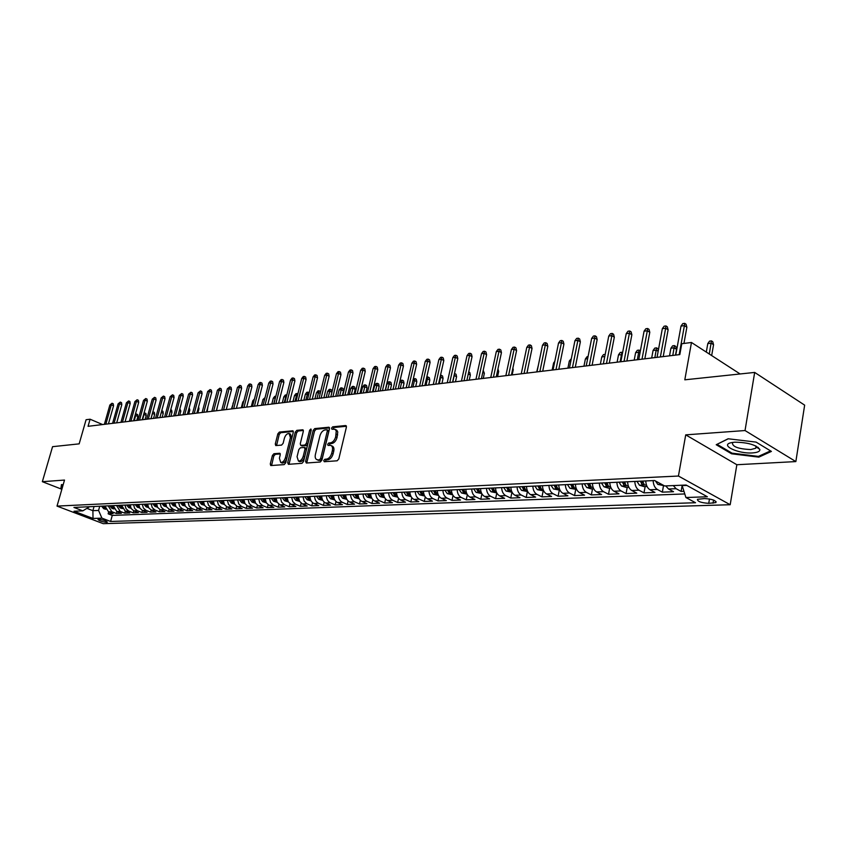 <?xml version="1.0" encoding="UTF-8"?>
<svg xmlns="http://www.w3.org/2000/svg" width="847" height="847" viewBox="0 0 847 847"><rect width="100%" height="100%" fill="white"/><g stroke="black" fill="none" stroke-linecap="round" stroke-linejoin="round"><path stroke-width="1.27" d="M323.713 460.556L324.263 461.721L337.159 460.789L338.811 458.926L346.391 427.184L345.587 425.554L332.691 426.814L331.558 428.116L331.929 429.238L334.883 429.249L336.27 430.879L335.656 436.914C334.597 440.334 332.86 442.314 330.436 442.854L328.784 442.992L327.651 444.283L328.022 445.427L330.616 445.353C332.331 445.977 332.913 447.714 332.363 450.583L331.728 453.219C330.669 456.649 328.932 458.629 326.508 459.138L324.856 459.265L323.713 460.556M331.399 445.713L331.992 445.998C333.718 446.623 334.3 448.359 333.75 451.229L333.115 453.865C332.056 457.295 330.319 459.265 327.895 459.783L326.243 459.9L325.057 461.668M346.434 426.263L334.067 427.47L332.882 429.175M335.359 429.524L336.841 430.265L337.762 431.949L337.032 437.571C335.984 440.98 334.237 442.96 331.823 443.5L330.161 443.637L328.975 445.374M106.616 522.303L107.347 522.133C106.193 520.767 103.313 519.825 98.728 519.296L98.008 519.465C99.173 520.831 102.042 521.773 106.616 522.303M273.93 453.717L272.406 455.485L270.278 463.976L270.754 465.564L284.147 464.622L285.704 462.843L293.284 432.341L292.797 430.784L279.372 432.065L277.848 433.833L275.286 444.008L275.762 445.575L281.585 445.099L283.131 443.309L284.391 438.227C285.471 435.04 287.048 433.463 289.113 433.495L290.405 437.677L285.418 457.729C284.348 460.916 282.782 462.494 280.728 462.462L279.404 458.195L280.241 454.86L279.754 453.272L273.93 453.717L275.296 454.331L273.772 456.099L271.601 465.532M745.032 430.541L685.721 434.86L736.848 464.728L795.852 461.583L745.032 430.541L754.677 372.426L684.81 379.816L691.47 342.484L681.771 343.723L679.813 354.586L88.056 426.316L90.089 419.212L86.087 419.72L79.163 443.86L52.567 446.676L42.35 481.689L61.863 489.27M685.721 434.86L678.436 476.035L57.014 506.104L64.51 480.069L42.35 481.689M305.587 461.371L306.328 463.023L320.272 462.007L321.892 460.175L329.483 428.826L328.954 427.227L314.756 428.582L313.168 430.403L305.587 461.371L306.963 461.996L306.932 462.97M301.956 463.33L288.393 464.315L287.684 462.695L295.264 432.15L296.821 430.35L302.824 429.789L303.321 431.367L300.251 443.786L300.759 445.374L304.856 445.056L306.434 443.246L309.631 430.255L310.902 428.984L311.251 430.096L303.544 461.52L301.956 463.33M754.677 372.426L804.65 405.141L795.852 461.583M108.67 511.916L108.151 513.811L113.075 513.621L108.543 511.863L111.846 511.726L108.215 505.85M116.918 511.556L116.388 513.494L121.386 513.293L116.833 511.524L120.189 511.387L116.547 505.458M125.292 511.196L124.753 513.166L129.824 512.964L125.261 511.186L128.67 511.037L126.023 508.751L125.007 505.066M133.794 510.826L133.244 512.827L138.4 512.626L133.815 510.836L137.267 510.688L134.62 508.38L133.593 504.674M142.423 510.445L141.862 512.488L147.103 512.287L142.497 510.476L146.012 510.339L143.344 508.009L142.328 504.272M151.179 510.063L150.618 512.149L155.933 511.948L151.317 510.116L154.885 509.968L152.216 507.628L151.19 503.859M160.083 509.672L159.511 511.8L164.911 511.588L160.284 509.756L163.905 509.608L161.216 507.237L160.189 503.436M169.125 509.269L168.542 511.45L174.027 511.239L169.379 509.375L173.063 509.227L170.374 506.845L169.336 503.012M178.315 508.856L177.722 511.09L183.291 510.879L178.632 509.005L182.37 508.846L179.67 506.442L178.622 502.589M187.642 508.444L187.039 510.73L192.703 510.508L188.034 508.613L191.835 508.465L189.114 506.04L188.066 502.144M197.129 508.02L196.515 510.36L202.274 510.127L197.584 508.232L201.438 508.073L198.717 505.627L197.669 501.699M206.763 507.586L206.139 509.979L211.994 509.756L207.282 507.829L211.21 507.671L208.478 505.204L207.42 501.255M216.567 507.141L215.932 509.598L221.882 509.365L217.15 507.427L221.141 507.268L218.399 504.78L217.34 500.789M226.52 506.686L225.874 509.206L231.919 508.973L227.187 507.014L231.242 506.855L228.489 504.346L227.42 500.323M236.652 506.22L235.985 508.814L242.136 508.571L237.382 506.601L241.511 506.432L238.748 503.901L237.679 499.846M246.943 505.754L246.276 508.412L252.522 508.168L247.758 506.178L251.951 506.008L249.177 503.457L248.107 499.37M257.424 505.267L256.726 507.999L263.089 507.755L258.303 505.744L262.581 505.574L259.796 503.002L258.716 498.872M268.076 504.77L267.366 507.586L273.835 507.332L269.039 505.31L273.38 505.13L270.595 502.536L269.505 498.375M278.907 504.261L278.187 507.162L284.772 506.908L279.955 504.865L284.38 504.685L281.575 502.059L280.484 497.867M289.928 503.743L289.198 506.739L295.889 506.474L291.061 504.41L295.561 504.23L292.755 501.583L291.654 497.348M301.151 503.203L300.399 506.294L307.217 506.03L302.368 503.944L306.953 503.764L304.137 501.096L303.025 496.818M312.575 502.652L311.802 505.85L318.737 505.585L313.877 503.478L318.546 503.287C316.1 502.027 314.788 499.688 314.608 496.278M324.2 502.091L323.406 505.394L330.468 505.119L325.597 503.002L330.341 502.8C327.884 501.53 326.571 499.169 326.391 495.739M336.026 501.519L335.221 504.939L342.41 504.653L337.53 502.515L342.357 502.313C339.901 501.032 338.578 498.65 338.398 495.177M348.075 500.926L347.249 504.463L354.565 504.177L349.673 502.017L354.597 501.816C352.13 500.513 350.806 498.11 350.616 494.616M360.356 500.312L359.499 503.986L366.952 503.7L362.05 501.509L367.058 501.308C364.591 499.995 363.257 497.57 363.067 494.034M372.849 499.677L371.971 503.499L379.572 503.203L374.649 501.001L379.752 500.789C377.275 499.465 375.941 497.02 375.75 493.452M385.586 499.031L384.676 503.002L392.426 502.705L387.492 500.471L392.69 500.259C390.213 498.915 388.868 496.448 388.678 492.848M398.566 498.364L397.635 502.493L405.522 502.186L400.578 499.942L405.882 499.719C403.394 498.364 402.05 495.876 401.849 492.234M411.79 497.665L410.827 501.985L418.863 501.668L413.918 499.391L419.318 499.169C416.83 497.803 415.475 495.283 415.284 491.62M425.279 496.956L424.273 501.456L432.468 501.138L427.513 498.841L433.018 498.608C430.52 497.231 429.175 494.69 428.974 490.985M439.021 496.215L437.984 500.916L446.348 500.598L441.372 498.269L446.994 498.036C444.484 496.649 443.129 494.076 442.928 490.339M453.039 495.442L451.97 500.376L460.493 500.037L455.506 497.697L461.244 497.454C458.735 496.046 457.38 493.452 457.168 489.672M467.332 494.648L466.231 499.815L474.923 499.476L469.926 497.104L475.781 496.861C473.261 495.442 471.906 492.816 471.694 489.005M481.922 493.822L480.768 499.254L489.64 498.904L484.643 496.501L490.614 496.257C488.094 494.817 486.729 492.171 486.506 488.317M496.808 492.954L495.611 498.671L504.653 498.311L499.656 495.887L505.744 495.643C503.224 494.182 501.848 491.514 501.636 487.618M511.948 492.266L510.752 498.078L519.984 497.718L514.976 495.262L521.191 495.008C518.671 493.536 517.295 490.837 517.072 486.898M527.395 491.609L526.199 497.475L535.632 497.104L530.614 494.627L536.966 494.362C534.436 492.88 533.059 490.148 532.837 486.167M543.171 490.932L541.974 496.861L551.598 496.48L546.58 493.97L553.07 493.706C550.539 492.202 549.152 489.439 548.93 485.426M559.274 490.233L558.088 496.226L567.913 495.844L562.895 493.303L569.512 493.039C566.982 491.514 565.595 488.719 565.373 484.664M575.716 489.534L574.541 495.58L584.578 495.188L579.549 492.626L586.315 492.351C583.784 490.815 582.397 487.988 582.164 483.881M592.519 488.814L591.344 494.923L601.603 494.532L596.574 491.927L603.488 491.652C600.957 490.095 599.57 487.237 599.327 483.086M609.681 488.073L608.517 494.256L618.998 493.843L613.969 491.218L621.031 490.932C618.501 489.354 617.114 486.474 616.87 482.271M627.225 487.321L626.06 493.568L636.775 493.155L631.756 490.498L638.977 490.201C636.446 488.603 635.049 485.691 634.805 481.445M645.149 486.549L643.995 492.869L654.953 492.446L649.935 489.757L657.325 489.45C654.784 487.84 653.397 484.886 653.143 480.588M663.487 485.765L662.343 492.149L673.545 491.715L668.527 488.994L665.753 485.913M704.556 498.555L697.441 499.328C697.441 501.498 701.2 502.832 708.738 503.34L715.916 502.578C715.937 500.397 712.147 499.063 704.556 498.555M678.436 476.035L730.188 504.727L103.228 523.668L57.014 506.104M108.151 513.811L112.28 515.41L110.597 521.466L695.535 502.737L685.922 497.517L682.015 485.215M110.597 521.466L101.926 518.152L93.022 518.459L74.017 511.228L82.837 510.847L73.922 507.438L654.625 480.524L664.63 485.956L686.112 485.035L707.372 496.766L685.922 497.517M682.057 485.966L681.104 491.419L676.086 488.687L673.312 485.585M662.343 492.149L657.325 489.45M643.995 492.869L638.977 490.201M626.06 493.568L621.031 490.932M608.517 494.256L603.488 491.652M591.344 494.923L586.315 492.351M574.541 495.58L569.512 493.039M558.088 496.226L553.07 493.706M541.974 496.861L536.966 494.362M526.199 497.475L521.191 495.008M510.752 498.078L505.744 495.643M495.611 498.671L490.614 496.257M480.768 499.254L475.781 496.861M466.231 499.815L461.244 497.454M451.97 500.376L446.994 498.036M437.984 500.916L433.018 498.608M424.273 501.456L419.318 499.169M410.827 501.985L405.882 499.719M397.635 502.493L392.69 500.259M384.676 503.002L379.752 500.789M371.971 503.499L367.058 501.308M359.499 503.986L354.597 501.816M347.249 504.463L342.357 502.313M335.221 504.939L330.341 502.8M323.406 505.394L318.546 503.287M311.802 505.85L306.953 503.764M300.399 506.294L295.561 504.23M289.198 506.739L284.38 504.685M278.187 507.162L273.38 505.13M267.366 507.586L262.581 505.574M256.726 507.999L251.951 506.008M246.276 508.412L241.511 506.432M235.985 508.814L231.242 506.855M225.874 509.206L221.141 507.268M215.932 509.598L211.21 507.671M206.139 509.979L201.438 508.073M196.515 510.36L191.835 508.465M187.039 510.73L182.37 508.846M177.722 511.09L173.063 509.227M168.542 511.45L163.905 509.608M159.511 511.8L154.885 509.968M150.618 512.149L146.012 510.339M141.862 512.488L137.267 510.688M133.244 512.827L128.67 511.037M124.753 513.166L120.189 511.387M116.388 513.494L111.846 511.726M112.28 515.41L684.725 493.949M681.104 491.419L683.847 491.313M94.059 506.506L92.895 510.677L98.559 510.434L99.734 506.241M681.941 485.617L686.79 485.416M736.848 464.728L730.188 504.727M102.603 424.548L90.089 419.212M740.098 373.961L691.47 342.484M87.019 508.412L92.895 510.677L93.022 518.459M89.602 506.707L82.837 510.847M645.753 480.937C646.007 485.204 647.404 488.147 649.935 489.757M627.585 481.774C627.828 485.998 629.215 488.91 631.756 490.498M609.808 482.599C610.052 486.781 611.439 489.651 613.969 491.218M592.413 483.404C592.656 487.544 594.043 490.381 596.574 491.927M575.399 484.198C575.632 488.285 577.019 491.091 579.549 492.626M558.755 484.971C558.978 489.015 560.365 491.789 562.895 493.303M542.451 485.723C542.673 489.725 544.049 492.478 546.58 493.97M526.485 486.464C526.718 490.424 528.083 493.145 530.614 494.627M510.857 487.184C511.08 491.112 512.446 493.801 514.976 495.262M495.548 487.893C495.76 491.779 497.136 494.436 499.656 495.887M480.545 488.592C480.757 492.435 482.123 495.072 484.643 496.501M465.85 489.27C466.062 493.07 467.417 495.686 469.926 497.104M451.44 489.937C451.642 493.706 452.997 496.289 455.506 497.697M437.317 490.593C437.518 494.32 438.873 496.882 441.372 498.269M423.458 491.239C423.659 494.934 425.014 497.464 427.513 498.841M409.874 491.863C410.075 495.527 411.42 498.036 413.918 499.391M396.555 492.488C396.745 496.109 398.09 498.587 400.578 499.942M383.479 493.092C383.67 496.681 385.004 499.137 387.492 500.471M370.647 493.685C370.838 497.242 372.172 499.677 374.649 501.001M358.059 494.267C358.249 497.792 359.573 500.206 362.05 501.509M345.703 494.839C345.883 498.332 347.206 500.725 349.673 502.017M333.57 495.4C333.75 498.862 335.073 501.233 337.53 502.515M321.648 495.961C321.828 499.381 323.141 501.731 325.597 503.002M309.949 496.501C310.129 499.889 311.442 502.218 313.877 503.478M298.462 497.03L299.563 501.286L302.368 503.944M287.165 497.56L288.266 501.773L291.061 504.41M276.069 498.068L277.16 502.25L279.955 504.865M265.164 498.576L266.254 502.726L269.039 505.31M254.449 499.074L255.529 503.182L258.303 505.744M243.915 499.561L244.984 503.637L247.758 506.178M233.55 500.037L234.619 504.081L237.382 506.601M223.364 500.513L224.434 504.526L227.187 507.014M213.349 500.979L214.407 504.95L217.15 507.427M203.502 501.435L204.55 505.373L207.282 507.829M193.804 501.879L194.863 505.797L197.584 508.232M184.275 502.324L185.313 506.199L188.034 508.613M174.895 502.758L175.932 506.612L178.632 509.005M165.652 503.182L166.69 507.004L169.379 509.375M156.568 503.605L157.595 507.395L160.284 509.756M147.622 504.018L148.649 507.777L151.317 510.116M138.813 504.431L139.84 508.158L142.497 510.476M130.142 504.833L131.158 508.528L133.815 510.836M121.608 505.225L125.261 511.186M113.202 505.617L116.833 511.524M104.912 505.998L108.543 511.863M98.559 510.434L101.926 518.152M728.124 438.767L716.213 444.728L731.586 453.791L758.827 457.136L771.405 451.409L756.085 442.102L728.124 438.767M63.144 484.823L61.471 484.569L60.973 487.766L62.159 488.232M756.689 447.216L758.213 447.396M758.986 456.152L758.827 457.136M731.723 452.986L731.586 453.791M61.873 484.632L60.973 487.766M329.525 427.915L316.122 429.228L314.533 431.049L306.963 461.996M319.552 459.656L320.685 458.375L327.344 430.89L326.974 429.768L325.079 429.927C322.696 430.477 320.981 432.446 319.944 435.803L315.391 454.5C314.83 457.359 315.402 459.106 317.106 459.73L320.939 460.292L322.072 459.01L320.685 458.375M328.181 430.414L328.721 431.536L322.072 459.01M317.741 460.027L319.213 460.419L317.826 459.783M320.939 460.292L319.213 460.419M303.364 430.477L298.176 430.985L296.63 432.785L289.018 464.272M301.903 445.903L306.222 445.691L307.81 443.881L310.997 430.89L309.631 430.255M297.064 456.734L298.44 461.054C300.558 461.096 302.157 459.498 303.237 456.258L305.005 449.079L304.264 447.46L300.399 447.788L298.822 449.588L297.064 456.734M299.224 461.414L299.817 461.679C301.934 461.721 303.533 460.122 304.613 456.882L303.237 456.258M304.719 447.576L305.862 448.105L306.381 449.704L304.613 456.882M280.283 453.928L275.296 454.331M281.543 462.822L282.093 463.065C284.158 463.108 285.725 461.53 286.784 458.343L285.418 457.729M289.695 433.759L290.479 434.119L291.77 438.301L286.784 458.343M293.327 431.462L280.728 432.69L279.203 434.458L276.598 445.533M707.796 343.596L709.553 341.14L711.438 340.896L712.751 341.765L713.555 344.718L711.194 343.173L707.796 343.596L706.303 352.087M711.438 340.896L709.299 354.025M713.555 344.718L711.671 355.56M683.942 343.448L686.864 327.228L684.408 325.619L679.167 354.671M681.009 326.084L682.798 323.596L684.694 323.332L684.408 325.619L681.009 326.084L675.747 355.084M684.694 323.332L686.059 324.221L686.864 327.228M752.612 452.912C757.663 452.531 760.077 451.377 759.844 449.439C756.043 444.781 747.668 442.367 734.698 442.198L731.31 442.663C719.336 445.067 738.266 454.077 752.612 452.912M733.004 442.367L732.433 442.727C732.2 446.708 738.319 448.984 750.802 449.556L755.715 448.254L756.255 446.909L755.609 445.871M717.155 444.252L728.304 438.788M770.537 450.879L758.436 456.395L732.03 453.166L717.134 444.368M62.265 487.851L61.503 487.554L61.958 484.643M664.207 485.733L657.791 484.399L655.462 480.98M692.698 343.279L694.074 344.168M647.034 486.464L644.006 486.602L639.432 485.204L636.976 481.34M640.427 481.181L641.899 484.23L644.271 484.728L642.619 481.075M641.899 484.23L642.449 481.085M670.919 348.233L672.645 345.82L674.456 345.597L675.768 346.434L676.541 349.335L674.17 347.821L670.919 348.233L669.532 355.835M674.456 345.597L672.783 355.444M676.541 349.335L675.493 355.115M628.855 487.247L626.007 487.374L621.476 485.987L619.019 482.176M622.397 482.017L623.868 485.035L626.198 485.532L624.546 481.922M623.868 485.035L624.419 481.922M658.161 351.272L656.256 350.076L653.069 350.478L651.682 357.995M653.069 350.478L654.795 348.096L656.563 347.863L654.858 357.614M656.563 347.863L657.875 348.699L658.32 350.393M611.079 488.01L608.411 488.126L603.911 486.76L601.455 482.991M604.769 482.832L606.23 485.818L608.527 486.316L606.865 482.737M606.23 485.818L606.78 482.737M639.972 353.051L638.723 352.278L635.61 352.67L634.202 360.123M635.61 352.67L637.315 350.309L639.051 350.097L637.325 359.742M639.051 350.097L640.374 350.923M663.201 356.608L668.114 329.79L665.668 328.213L660.374 356.947M662.333 328.668L664.122 326.201L665.964 325.936L665.668 328.213L662.333 328.668L657.039 357.349M665.964 325.936L667.33 326.826L668.114 329.79M644.832 358.832L649.787 332.299L647.33 330.743L642.005 359.17M644.08 331.188L645.848 328.752L647.659 328.498L647.33 330.743L644.08 331.188L638.744 359.573M647.659 328.498L649.024 329.367L649.787 332.299M626.875 361.002L631.862 334.766L629.406 333.22L624.048 361.351M626.219 333.665L627.976 331.241L629.745 330.997L629.406 333.22L626.219 333.665L620.851 361.733M629.745 330.997L631.11 331.855L631.862 334.766M609.3 363.141L614.319 337.17L611.862 335.645L606.473 363.479M608.749 336.079L610.496 333.686L612.233 333.443L611.862 335.645L608.749 336.079L603.35 363.861L604.769 356.545L601.772 356.926L600.354 364.221M612.233 333.443L613.588 334.29L614.319 337.17M593.683 488.761L591.185 488.867L586.727 487.512L584.282 483.785M587.511 483.637L588.972 486.58L591.227 487.078L589.565 483.542M588.972 486.58L589.533 483.542M622.174 354.808L618.511 354.819L617.103 362.188M618.511 354.819L620.216 352.49L621.91 352.267L620.152 361.817M621.91 352.267L622.587 352.68M592.106 365.216L597.156 339.52L594.7 338.017L589.279 365.565M591.651 338.44L593.387 336.068L595.081 335.836L594.7 338.017L591.651 338.44L586.219 365.936M595.081 335.836L596.447 336.672L597.156 339.52M576.659 489.492L569.915 488.253L567.469 484.558M570.634 484.42L572.096 487.332L574.308 487.819L572.636 484.325M604.769 356.555L605.182 354.438M601.772 356.926L603.466 354.607L605.118 354.406M560.005 490.201L553.451 488.973L551.005 485.331M554.107 485.183L555.568 488.063L557.75 488.56L556.066 485.087M587.649 358.694L585.383 358.98L583.954 366.211M585.383 358.98L587.056 356.693L588.072 356.566M543.7 490.9L537.337 489.682L534.891 486.072M537.93 485.934L539.38 488.783L541.529 489.27L539.857 485.839M570.899 360.801L569.322 361.002L567.892 368.159M569.322 361.002L571.323 358.694M527.734 491.588L521.551 490.381L519.116 486.803M522.091 486.665L523.541 489.492L525.648 489.979L523.975 486.58M554.499 362.865L553.589 362.982L552.149 370.065M553.589 362.982L554.806 361.32M512.096 492.266L506.093 491.059L503.658 487.523M506.57 487.385L508.02 490.18L510.095 490.657L508.422 487.3M538.438 364.888L536.723 371.928M575.282 367.259L580.354 341.817L577.908 340.335L572.456 367.598M574.922 340.748L576.638 338.408L578.3 338.175L577.908 340.335L574.922 340.748L569.459 367.969M578.3 338.175L579.666 339.001L580.354 341.817M558.819 369.26L563.911 344.073L561.455 342.612L555.981 369.599M558.533 343.014L560.248 340.695L561.868 340.473L561.455 342.612L558.533 343.014L553.059 369.959M561.868 340.473L563.234 341.277L563.911 344.073M542.694 371.208L547.808 346.285L545.352 344.835L539.857 371.558M542.493 345.237L544.197 342.94L545.786 342.717L545.352 344.835L542.493 345.237L536.987 371.897M545.786 342.717L547.141 343.522L547.808 346.285M526.898 373.125L532.032 348.445L529.587 347.016L524.071 373.463M526.781 347.408L528.464 345.131L530.031 344.909L529.587 347.016L526.781 347.408L521.254 373.813M530.031 344.909L531.387 345.703L532.032 348.445M511.429 374.999L516.575 350.563L514.129 349.155L508.592 375.348M511.387 349.536L513.06 347.281L514.595 347.069L514.129 349.155L511.387 349.536L505.85 375.676M514.595 347.069L515.95 347.852L516.575 350.563M496.787 492.922L490.942 491.726L488.518 488.221M491.376 488.094L492.816 490.858L494.87 491.334L493.187 488.01M528.062 367.545L527.025 373.114M496.268 376.841L501.435 352.638L498.999 351.24L493.441 377.18M496.3 351.621L497.972 349.388L499.465 349.176L498.999 351.24L496.3 351.621L490.741 377.508M499.465 349.176L500.821 349.949L501.435 352.638M481.774 493.557L476.099 492.372L473.685 488.91M476.48 488.783L477.92 491.514L479.942 491.991L478.248 488.698M512.88 368.085L513.25 369.684L512.149 374.914M513.25 369.684L512.626 369.324M481.414 378.641L486.602 354.671L484.156 353.294L478.587 378.98M481.52 353.665L483.171 351.452L484.643 351.251L484.156 353.294L481.52 353.665L475.95 379.297M484.643 351.251L485.998 352.013L486.602 354.671M467.068 494.193L461.562 493.007L459.148 489.587M461.89 489.46L463.32 492.16L465.31 492.636L463.616 489.375M497.972 368.837L498.671 371.494L497.57 376.682M498.671 371.494L497.538 370.87M466.856 380.398L472.054 356.661L469.619 355.306L464.029 380.748M467.025 355.666L468.677 353.474L470.106 353.273L469.619 355.306L467.025 355.666L461.446 381.055M470.106 353.273L471.461 354.025L472.054 356.661M452.658 494.817L447.301 493.642L444.887 490.244M447.576 490.117L449.005 492.795L450.964 493.272L449.281 490.042M483.203 370.383L484.368 373.283L483.256 378.418M484.368 373.283L482.769 372.394M452.584 382.135L457.793 358.62L455.358 357.275L449.768 382.473M452.817 357.625L454.458 355.454L455.866 355.264L455.358 357.275L452.817 357.625L447.227 382.78M455.866 355.264L457.211 356.005L457.793 358.62M438.524 495.421L433.315 494.256L430.911 490.889M433.548 490.773L434.977 493.42L436.904 493.896L435.22 490.688M468.719 371.897L469.778 372.479L470.339 375.03L469.227 380.112M470.339 375.03L468.275 373.898M438.587 383.829L443.807 360.536L441.372 359.213L435.771 384.167M438.884 359.552L440.514 357.402L441.89 357.212L441.372 359.213L438.884 359.552L433.283 384.474M441.89 357.212L443.246 357.953L443.807 360.536M424.675 496.014L419.604 494.849L417.211 491.525M419.794 491.408L421.213 494.034L423.119 494.5L421.435 491.334M454.49 373.538L456.025 374.215L456.575 376.746L454.225 375.465L452.753 382.113M454.712 373.506L454.056 375.496M456.575 376.746L455.464 381.785M424.855 385.491L430.085 362.41L427.661 361.108L422.05 385.83M425.226 361.436L426.835 359.319L428.19 359.128L427.661 361.108L425.226 361.436L419.604 386.126M428.19 359.128L429.535 359.859L430.085 362.41M411.081 496.596L406.158 495.442L403.765 492.149M406.306 492.033L407.725 494.637L409.599 495.103L407.905 491.959M440.493 375.316L442.526 375.92L443.066 378.429L440.726 377.169L439.254 383.744M441.223 375.221L440.726 377.169L440.059 377.254M443.066 378.429L441.954 383.416M397.751 497.168L392.955 496.024L390.583 492.763M393.061 492.647L394.48 495.22L396.332 495.686L394.638 492.573M426.772 377.053L429.281 377.593L429.81 380.081L427.47 378.831L425.999 385.353M427.979 376.904L427.47 378.831L426.337 378.98M429.81 380.081L428.698 385.025M384.676 497.729L380.017 496.596L377.635 493.356M380.081 493.25L381.489 495.802L383.31 496.257L381.626 493.176M413.156 379.424L414.988 378.556L416.279 379.234L416.798 381.701L414.458 380.472L412.987 386.931M414.988 378.556L414.458 380.472L412.87 380.663M416.798 381.701L415.686 386.603M371.833 498.28L367.302 497.147L364.941 493.949M367.333 493.843L368.741 496.363L370.541 496.829L368.847 493.769M399.763 381.902L400.959 380.335L402.219 380.176L403.521 380.854L404.03 383.289L401.69 382.071L400.218 388.477M402.219 380.176L401.69 382.071L399.668 382.325M404.03 383.289L402.907 388.148M359.244 498.819L354.829 497.697L352.479 494.532M354.829 494.415L356.227 496.924L358.006 497.38L356.312 494.352M386.92 383.935L388.445 381.923L389.694 381.764L390.986 382.431L391.483 384.856L389.154 383.649L386.92 383.935L385.438 390.266M389.694 381.764L387.672 390.001M391.483 384.856L390.361 389.673M346.878 499.349L342.59 498.237L340.24 495.093M342.548 494.987L343.946 497.464L345.692 497.92L344.009 494.923M374.639 385.47L376.163 383.479L377.381 383.331L378.673 383.987L379.16 386.391L376.841 385.194L374.639 385.47L373.156 391.759M377.381 383.331L375.359 391.494M379.16 386.391L378.037 391.166M334.734 499.878L330.563 498.767L328.223 495.654M330.489 495.548L331.876 498.004L333.612 498.449L331.918 495.484M362.58 386.984L364.094 385.014L365.29 384.866L366.582 385.523L367.058 387.894L364.739 386.719L362.58 386.984L361.097 393.22M365.29 384.866L363.257 392.955M367.058 387.894L365.936 392.637M322.813 500.386L318.758 499.285L316.418 496.194M318.652 496.098L320.039 498.534L321.744 498.978L320.06 496.035M350.743 388.477L352.236 386.518L353.411 386.37L354.702 387.015L355.168 389.376L352.85 388.212L350.743 388.477L349.25 394.66M353.411 386.37L351.367 394.395M355.168 389.376L354.046 394.077M311.114 500.884L307.165 499.794L304.835 496.734M307.016 496.638L308.403 499.052L310.087 499.497L308.403 496.575M339.096 389.938L340.589 388L341.743 387.852L343.024 388.498L343.48 390.838L341.182 389.684L339.096 389.938L337.614 396.068M341.743 387.852L339.689 395.814M343.48 390.838L342.357 395.496M299.616 501.382L295.762 500.291L293.443 497.263M295.592 497.168L296.969 499.561L298.631 499.995L296.958 497.104M331.929 392.225L329.705 391.123L327.662 391.378L326.18 397.455M327.662 391.378L329.144 389.451L330.277 389.313L328.223 397.211M330.277 389.313L331.558 389.948L331.971 392.076M288.308 501.858L284.571 500.778L282.263 497.782M284.37 497.687L285.746 500.058L287.387 500.492L285.704 497.623M320.219 393.421L318.419 392.542L316.418 392.796L314.936 398.821M316.418 392.796L317.89 390.88L319.001 390.742L316.937 398.577M319.001 390.742L320.282 391.367L320.473 392.383M277.191 502.313L273.57 501.265L271.262 498.29M273.337 498.195L274.703 500.545L276.334 500.979L274.65 498.131M308.71 394.607L305.365 394.183L303.882 400.155M305.365 394.183L306.826 392.288L307.927 392.15L305.852 399.922M307.927 392.15L309.166 392.764M266.265 502.747L262.761 501.742L260.463 498.788M262.496 498.703L263.862 501.032L265.46 501.466L263.788 498.639M297.403 395.771L294.491 395.549L293.009 401.478M294.491 395.549L295.952 393.675L297.032 393.537L294.957 401.234M297.032 393.537L297.858 393.94M255.529 503.182L252.131 502.207L249.844 499.285M251.845 499.19L253.2 501.498L254.788 501.932L253.115 499.137M286.297 396.925L283.809 396.894L282.326 402.77M283.809 396.894L285.248 395.03L286.318 394.893L284.232 402.537M244.974 503.605L241.681 502.663L239.405 499.772M241.374 499.677L242.718 501.964L244.285 502.398L242.613 499.624M275.381 398.069L273.295 398.206L271.813 404.04M273.295 398.206L274.735 396.364L275.783 396.237L273.697 403.818M234.587 504.029L231.411 503.118L229.135 500.249M231.072 500.154L232.417 502.419L233.963 502.853L232.3 500.101M264.624 399.297L262.962 399.509L261.479 405.3M262.962 399.509L265.058 397.592M224.391 504.441L221.3 503.563L219.034 500.715M220.94 500.619L222.285 502.874L223.809 503.298L222.147 500.566M254.015 400.631L252.787 400.79L251.315 406.528M252.787 400.79L254.449 398.937M214.355 504.844L211.369 503.997L209.114 501.17M213.762 503.52L212.174 501.032M210.988 501.085L212.322 503.319L213.836 503.721M243.587 401.944L242.793 402.05L241.31 407.735M242.793 402.05L243.936 400.578M411.398 387.121L416.629 364.263L414.204 362.961L408.593 387.46M411.811 363.289L413.421 361.182L414.744 361.002L414.204 362.961L411.811 363.289L406.189 387.757M414.744 361.002L416.089 361.722L416.629 364.263M398.185 388.731L403.426 366.063L401.012 364.782L395.39 389.069M398.662 365.11L400.25 363.024L401.563 362.844L401.012 364.782L398.662 365.11L393.04 389.355M401.563 362.844L402.897 363.554L403.426 366.063M385.226 390.298L390.467 367.842L388.053 366.582L382.431 390.636M385.756 366.899L387.333 364.824L388.614 364.644L388.053 366.582L385.756 366.899L380.123 390.912M388.614 364.644L389.948 365.353L390.467 367.842M372.5 391.843L377.751 369.588L375.348 368.339L369.716 392.182M373.082 368.646L374.649 366.592L375.909 366.423L375.348 368.339L373.082 368.646L367.45 392.447M375.909 366.423L377.243 367.122L377.751 369.588M360.007 393.357L365.258 371.293L362.865 370.054L357.233 393.686M360.642 370.361L362.198 368.329L363.437 368.159L362.865 370.054L360.642 370.361L355.009 393.961M363.437 368.159L364.771 368.847L365.258 371.293M347.746 394.84L352.998 372.976L350.616 371.748L344.973 395.178M348.424 372.055L349.98 370.044L351.187 369.874L350.616 371.748L348.424 372.055L342.791 395.443M351.187 369.874L352.521 370.552L352.998 372.976M335.708 396.301L340.96 374.628L338.578 373.411L332.935 396.629M336.439 373.707L337.974 371.717L339.171 371.547L338.578 373.411L336.439 373.707L330.796 396.894M339.171 371.547L340.494 372.225L340.96 374.628M323.882 397.73L329.134 376.248L326.762 375.052L321.119 398.069M324.655 375.337L326.19 373.358L327.355 373.199L326.762 375.052L324.655 375.337L319.012 398.323M327.355 373.199L328.678 373.866L329.134 376.248M312.268 399.138L317.519 377.836L315.148 376.65L309.515 399.477M313.083 376.936L314.608 374.977L315.751 374.819L315.148 376.65L313.083 376.936L307.44 399.72M315.751 374.819L317.064 375.475L317.519 377.836M300.865 400.525L306.106 379.403L303.745 378.228L298.112 400.853M301.712 378.514L303.226 376.566L304.348 376.407L303.745 378.228L301.712 378.514L296.079 401.097M304.348 376.407L305.661 377.063L306.106 379.403M289.653 401.88L294.894 380.938L292.533 379.784L286.9 402.219M290.542 380.059L292.046 378.122L293.147 377.974L292.533 379.784L290.542 380.059L284.91 402.452M293.147 377.974L294.46 378.62L294.894 380.938M278.631 403.214L283.872 382.452L281.522 381.298L275.889 403.553M279.563 381.574L281.056 379.657L282.146 379.509L281.522 381.298L279.563 381.574L273.93 403.786M282.146 379.509L283.449 380.144L283.872 382.452M267.8 404.527L273.041 383.935L270.691 382.802L265.069 404.855M268.764 383.066L270.246 381.171L271.315 381.012L270.691 382.802L268.764 383.066L263.142 405.099M271.315 381.012L272.618 381.648L273.041 383.935M257.149 405.819L262.39 385.396L260.05 384.273L254.428 406.147M258.155 384.527L259.627 382.653L260.685 382.505L260.05 384.273L258.155 384.527L252.533 406.38M260.685 382.505L261.977 383.13L262.39 385.396M246.689 407.089L251.919 386.835L249.59 385.713L243.968 407.418M247.716 385.978L249.187 384.104L250.225 383.966L249.59 385.713L247.716 385.978L242.104 407.64M250.225 383.966L251.517 384.58L251.919 386.835M236.398 408.339L241.617 388.244L239.299 387.143L233.687 408.667M237.456 387.386L239.934 385.396L239.299 387.143L237.456 387.386L231.856 408.889M239.934 385.396L241.226 386.01L241.617 388.244M226.265 409.567L231.485 389.631L229.177 388.54L223.576 409.895M227.367 388.784L229.823 386.804L229.177 388.54L227.367 388.784L221.766 410.107M229.823 386.804L231.104 387.418L231.485 389.631M216.313 410.774L221.522 390.996L219.214 389.916L213.624 411.091M217.446 390.16L219.871 388.201L219.214 389.916L217.446 390.16L211.845 411.314M219.871 388.201L221.152 388.805L221.522 390.996M204.476 505.246L201.586 504.42L199.341 501.625M203.894 503.901L202.348 501.488M201.184 501.54L202.518 503.753L204.011 504.177M233.327 403.236L231.464 408.932M232.946 403.288L233.497 402.579M194.768 505.648L191.973 504.844L189.728 502.07M194.027 504.134L192.693 501.932M191.549 501.985L192.872 504.177L194.302 504.632M185.218 506.03L182.507 505.267L180.273 502.504M184.625 504.653L183.196 502.377M182.063 502.43L183.386 504.6L184.762 505.056M217.573 406.009L216.536 410.742M175.816 506.421L173.201 505.67L170.978 502.938M175.234 505.034L173.847 502.811M172.735 502.853L174.048 505.013L175.382 505.479M208.013 406.348L207.123 411.886M166.573 506.792L164.032 506.072L161.819 503.362M165.948 505.373L164.636 503.234M163.545 503.287L164.858 505.426L166.15 505.881M198.59 406.74L198.96 408.847L197.849 413.008M198.96 408.847L198.134 408.466M157.468 507.162L155.012 506.474L152.809 503.785M156.886 505.775L155.583 503.658M154.503 503.7L155.816 505.828L157.055 506.284M189.156 407.756L189.834 409.98L188.722 414.119M189.834 409.98L188.69 409.461M148.5 507.533L146.129 506.855L143.937 504.198M147.929 506.146L146.669 504.071M145.61 504.113L146.912 506.22L148.109 506.675M179.871 408.752L180.835 411.102L179.733 415.199M180.835 411.102L179.416 410.456M139.681 507.893L137.383 507.247L135.192 504.6M139.109 506.506L137.892 504.473M136.843 504.526L138.146 506.612L139.522 507.014M170.734 409.747L171.655 410.16L171.983 412.203L170.882 416.279M171.983 412.203L170.268 411.441M130.999 508.253L128.776 507.618L126.595 504.992M130.427 506.855L129.252 504.876M128.215 504.918L130.629 507.438M161.735 410.721L162.942 411.261L163.259 413.294L162.158 417.338M163.259 413.294L161.279 412.404M122.444 508.602L120.295 507.999L118.125 505.394M121.883 507.205L120.74 505.267M119.723 505.32L122.084 507.808M152.831 411.843L154.355 412.341L154.673 414.363L152.492 413.4L151.041 418.683M153.148 411.811L152.407 413.41M154.673 414.363L153.572 418.376M206.52 411.96L211.729 392.341L209.421 391.261L203.841 412.277M207.674 391.505L210.077 389.567L209.421 391.261L207.674 391.505L202.094 412.489M210.077 389.567L211.358 390.16L211.729 392.341M196.885 413.124L202.084 393.664L199.786 392.595L194.207 413.452M198.071 392.839L200.443 390.912L199.786 392.595L198.071 392.839L192.491 413.654M200.443 390.912L201.724 391.505L202.084 393.664M187.399 414.278L192.597 394.967L190.31 393.908L184.741 414.596M188.616 394.141L190.967 392.235L190.31 393.908L188.616 394.141L183.047 414.797M190.967 392.235L192.237 392.817L192.597 394.967M178.071 415.401L183.259 396.237L180.972 395.2L175.414 415.729M179.31 395.433L181.639 393.537L180.972 395.2L179.31 395.433L173.751 415.93M181.639 393.537L182.91 394.109L183.259 396.237M168.892 416.523L174.059 397.497L171.793 396.47L166.234 416.84M170.152 396.692L172.46 394.818L171.793 396.47L170.152 396.692L164.604 417.042M172.46 394.818L173.72 395.39L174.059 397.497M159.85 417.613L165.017 398.746L162.751 397.719L157.203 417.931M161.142 397.942L163.418 396.078L162.751 397.719L161.142 397.942L155.594 418.132M163.418 396.078L164.678 396.65L165.017 398.746M150.946 418.693L156.102 399.964L153.847 398.948L148.32 419.011M152.259 399.17L154.525 397.317L153.847 398.948L152.259 399.17L146.732 419.201M154.525 397.317L155.774 397.878L156.102 399.964M142.19 419.752L147.336 401.16L145.081 400.155L139.564 420.07M143.524 400.377L145.758 398.535L145.081 400.155L143.524 400.377L137.997 420.26M145.758 398.535L147.007 399.096L147.336 401.16M133.561 420.8L138.696 402.346L136.452 401.351L130.946 421.118M134.917 401.563L137.129 399.742L136.452 401.351L134.917 401.563L129.4 421.308M137.129 399.742L138.379 400.303L138.696 402.346M125.06 421.827L130.184 403.511L127.95 402.526L122.455 422.145M126.436 402.738L128.638 400.927L127.95 402.526L126.436 402.738L120.941 422.335M128.638 400.927L129.877 401.478L130.184 403.511M114.027 508.941L111.942 508.359L109.782 505.775M113.456 507.544L112.355 505.659M111.359 505.701L113.667 508.179M144.064 412.965L145.896 413.41L146.203 415.411L144.032 414.458L142.582 419.71M144.689 412.881L143.641 414.511M146.203 415.411L145.112 419.403M116.695 422.844L121.809 404.665L119.575 403.68L114.091 423.161M118.082 403.892L120.263 402.103L119.575 403.68L118.082 403.892L112.598 423.341M120.263 402.103L121.502 402.643L121.809 404.665M105.727 509.291L103.715 508.719L101.566 506.157M105.166 507.882L104.096 506.04M103.112 506.083L105.377 508.539M135.382 414.225L137.563 414.469L137.87 416.459L135.7 415.506L134.25 420.715M136.356 413.939L135.012 415.591M137.87 416.459L136.769 420.408M108.448 423.849L113.551 405.798L111.328 404.824L105.854 424.156M109.856 405.025L112.016 403.246L111.328 404.824L109.856 405.025L104.382 424.336M112.016 403.246L113.244 403.786L113.551 405.798M668.527 488.994L676.086 488.687M713.566 500.079L713.036 503.213M709.479 498.968L708.738 503.34M327.895 459.783L326.508 459.138M333.115 453.865L331.728 453.219M333.75 451.229L332.363 450.583M330.161 443.637L328.784 442.992M331.823 443.5L330.436 442.854M337.032 437.571L335.656 436.914M337.657 434.956L336.28 434.299M334.067 427.47L332.691 426.814M346.275 425.882L345.587 425.554M326.243 459.9L324.856 459.265M314.533 431.049L313.168 430.403M316.122 429.228L314.756 428.582M329.367 427.523L328.71 427.206M328.721 431.536L327.344 430.89M289.06 463.309L287.684 462.695M296.63 432.785L295.264 432.15M298.176 430.985L296.821 430.35M303.205 430.064L302.591 429.778M302.358 446.02L300.981 445.395M306.222 445.691L304.856 445.056M307.81 443.881L306.434 443.246M306.381 449.704L305.005 449.079M280.113 453.516L279.542 453.261M291.77 438.301L290.405 437.677M276.651 444.633L275.286 444.008M279.203 434.458L277.848 433.833M280.728 432.69L279.372 432.065M293.168 431.049L292.564 430.763M271.643 464.58L270.278 463.976M273.772 456.099L272.406 455.485M657.907 484.431L661.528 484.272M639.538 485.236L646.42 484.939M621.582 486.03L628.241 485.733M604.027 486.792L610.465 486.517M586.833 487.554L593.069 487.279M570.02 488.285L576.055 488.02M572.657 484.42L572.096 487.332M553.557 489.015L559.401 488.751M556.119 485.278L555.568 488.063M537.443 489.714L543.096 489.471M539.92 486.114L539.38 488.783M521.657 490.413L527.13 490.169M524.06 486.919L523.541 489.492M506.199 491.091L511.493 490.858M508.528 487.713L508.02 490.18M491.048 491.758L496.183 491.525M493.314 488.486L492.816 490.858M476.205 492.403L481.181 492.192M478.407 489.227L477.92 491.514M461.657 493.039L466.475 492.827M463.796 489.968L463.32 492.16M447.396 493.674L452.054 493.462M449.471 490.678L449.005 492.795M433.42 494.277L437.931 494.087M435.432 491.376L434.977 493.42M419.71 494.881L424.072 494.69M421.658 492.054L421.213 494.034M406.253 495.474L410.488 495.283M408.148 492.721L407.725 494.637M393.061 496.056L397.158 495.876M394.903 493.378L394.48 495.22M380.112 496.617L384.083 496.448M381.902 494.013L381.489 495.802M367.407 497.178L371.251 497.009M369.144 494.637L368.741 496.363M354.935 497.729L358.662 497.56M356.619 495.241L356.227 496.924M342.686 498.258L346.296 498.11M344.327 495.844L343.946 497.464M330.658 498.788L334.163 498.639M332.257 496.427L331.876 498.004M318.853 499.307L322.241 499.158M320.399 496.998L320.039 498.534M307.26 499.815L310.531 499.677M308.763 497.56L308.403 499.052M295.857 500.323L299.033 500.175M297.329 498.11L296.969 499.561M284.666 500.81L287.747 500.672M286.085 498.65L285.746 500.058M273.666 501.297L276.641 501.159M275.042 499.179L274.703 500.545M262.856 501.763L265.736 501.636M264.2 499.698L263.862 501.032M252.226 502.229L255.011 502.112M253.528 500.206L253.2 501.498M241.776 502.695L244.476 502.578M243.047 500.704L242.718 501.964M231.496 503.139L234.111 503.023M232.734 501.191L232.417 502.419M221.395 503.584L223.926 503.478M222.592 501.678L222.285 502.874M211.454 504.018L213.91 503.912M212.618 502.155L212.322 503.319M201.681 504.452L204.053 504.346M202.814 502.61L202.518 503.753M192.057 504.876L194.355 504.77M193.169 503.076L192.872 504.177M182.592 505.288L184.815 505.193M183.672 503.52L183.386 504.6M173.286 505.701L175.435 505.606M174.334 503.954L174.048 505.013M164.117 506.104L166.192 506.008M165.133 504.389L164.858 505.426M155.096 506.495L157.108 506.411M156.081 504.823L155.816 505.828M146.213 506.887L148.161 506.802M147.177 505.236L146.912 506.22M137.468 507.268L139.353 507.184M138.4 505.648L138.146 506.612M128.86 507.649L130.671 507.565M129.771 506.051L129.506 506.993M120.38 508.02L122.137 507.946M121.259 506.453L121.005 507.374M112.026 508.38L113.72 508.306M112.884 506.845L112.64 507.745M103.8 508.751L105.441 508.676M104.636 507.226L104.393 508.115M716.075 501.615L715.916 502.578M328.35 430.424L327.154 429.853M318.493 460.366L317.106 459.73M302.135 446.009L300.759 445.374M299.817 461.679L298.44 461.054M282.093 463.065L280.728 462.462M756.255 446.909L759.844 449.439M756.064 446.094L755.715 448.254"/></g></svg>
